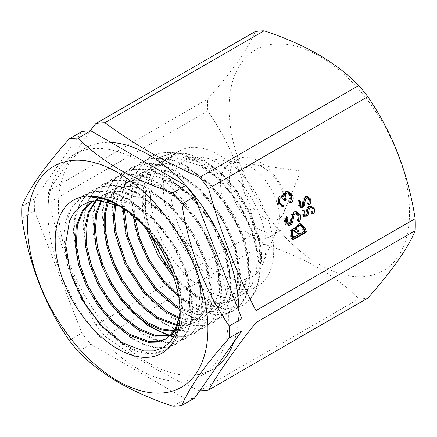 <?xml version="1.0" encoding="UTF-8"?>
<svg xmlns="http://www.w3.org/2000/svg" width="437" height="437" viewBox="0 0 437 437"><rect width="100%" height="100%" fill="white"/><g stroke="black" fill="none" stroke-linecap="round" stroke-linejoin="round"><path stroke-width="0.33" stroke-dasharray="2.19 1.64" d="M263.549 217.326A30.415 17.562 60 0 1 242.398 184.785A30.415 17.562 60 0 1 255.874 164.864A30.415 17.562 60 0 1 263.549 167.661A30.415 17.562 60 0 1 283.635 212.95A30.415 17.562 60 0 1 263.549 217.326M249.926 166.442A41.531 23.98 -120 0 0 239.449 162.624A41.531 23.98 -120 0 0 229.163 164.388A41.531 23.98 -120 0 0 222.794 197.666A41.531 23.98 -120 0 0 249.926 234.265A41.531 23.98 -120 0 0 270.694 236.324A41.531 23.98 -120 0 0 277.364 228.294A41.531 23.98 -120 0 0 249.926 166.442M258.824 161.308A41.531 23.98 -120 0 0 238.056 159.254A41.531 23.98 -120 0 0 231.692 192.531A41.531 23.98 -120 0 0 258.824 229.13A41.531 23.98 -120 0 0 279.587 231.189A41.531 23.98 -120 0 0 285.956 197.906A41.531 23.98 -120 0 0 258.824 161.308M133.766 203.691L112.041 196.694L102.203 197.245L92.333 201.217L100.985 197.945L110.84 197.387L132.558 204.385L149.039 216.129L164.143 232.331L176.592 251.575L185.364 272.169L189.74 292.309L189.396 310.243L184.387 324.44L175.193 333.633L176.395 332.939L185.588 323.746L190.598 309.56L190.947 291.621L186.572 271.475L177.799 250.876L165.344 231.632L150.246 215.43L133.766 203.691M174.319 330.727L186.004 327.389L195.208 318.191L200.212 303.977L200.55 286.011L196.158 265.849L187.38 245.283L174.942 226.071L159.855 209.88L143.374 198.141L121.661 191.149L111.796 191.706L103.148 194.973L96.211 200.588M95.616 200.627L101.941 195.667L110.599 192.4L120.459 191.843L142.167 198.84L158.642 210.579L173.724 226.759L186.162 245.96L194.946 266.543L199.343 286.699L199.004 304.676L194.001 318.89L184.796 328.083L173.888 331.372M177.324 324.844L187.123 324.838L195.612 321.845L204.806 312.663L209.815 298.471L210.164 280.51L205.778 260.343L196.994 239.738L184.54 220.505L169.441 204.319L152.983 192.597L131.253 185.599L121.442 186.146L112.757 189.423L101.712 200.665M100.958 200.61L111.55 190.122L120.235 186.845L130.046 186.299L151.776 193.296L168.24 205.024L183.338 221.215L195.792 240.454L204.571 261.058L208.957 281.22L208.602 299.176L203.593 313.362L194.399 322.539L186.293 325.472L176.99 325.658M179.476 317.475L193.383 319.638L205.221 316.295L214.42 307.096L219.429 292.894L219.773 274.944L215.397 254.815L206.625 234.232L194.175 214.993L179.077 198.791L162.591 187.047L140.872 180.055L131.007 180.612L122.365 183.879L114.461 190.608L108.808 200.25M107.36 201.544L113.068 191.526L121.153 184.572L129.794 181.311L139.665 180.749L161.384 187.746L177.864 199.49L192.957 215.692L205.406 234.926L214.174 255.498L218.555 275.632L218.216 293.588L213.212 307.795L204.013 316.994L192.81 320.305L179.705 318.633M180.055 307.948L198.922 314.017L214.829 310.745L224.034 301.552L229.037 287.344L229.376 269.367L224.979 249.199L216.195 228.611L203.746 209.399L188.664 193.23L172.2 181.502L150.486 174.505L140.643 175.057L131.974 178.329L121.71 188.303L115.821 203.462M114.691 203.757L120.59 188.855L130.761 179.028L139.436 175.756L149.268 175.204L170.987 182.202L187.446 193.924L202.528 210.093L214.982 229.31L223.766 249.909L228.163 270.077L227.819 288.049L222.815 302.251L213.617 311.444L198.294 314.76L180.126 309.325M178.465 294.931L186.615 300.64L207.133 308.331L216.364 308.123L224.438 305.201L233.631 296.013L238.64 281.832L238.995 263.888L234.614 243.731L225.836 223.132L213.382 203.888L198.283 187.686L181.808 175.953L160.079 168.961L150.262 169.507L141.583 172.779L134.52 178.531L129.177 186.572L124.245 208.329M123.076 207.903L128.161 186.861L133.443 179.083L140.364 173.484L149.039 170.212L158.871 169.66L180.596 176.652L197.071 188.391L212.169 204.598L224.623 223.837L233.402 244.436L237.777 264.587L237.422 282.531L232.418 296.712L223.22 305.9L215.141 308.828L205.925 309.03L185.403 301.339L178.804 296.832M172.173 272.781L183.835 285.459L196.229 295.09L216.747 302.781L225.978 302.573L234.046 299.651L243.251 290.452L248.254 276.239L248.604 258.267L244.223 238.121L235.439 217.56L223.017 198.327L207.903 182.147L191.417 170.403L169.703 163.411L159.833 163.968L151.191 167.234L142.599 174.827L136.759 185.954L134.012 199.933L134.47 215.971M133.132 215.681L132.848 199.971L135.672 186.282L141.49 175.384L149.973 167.934L158.62 164.673L168.491 164.11L190.204 171.107L206.674 182.846L221.772 199.037L234.21 218.249L242.983 238.821L247.375 258.972L247.036 276.943L242.032 291.157L232.828 300.356L224.776 303.278L215.528 303.486L195.006 295.794L173.992 277.85M146.919 229.78L142.528 207.996L143.265 188.358L149.121 172.67L159.581 162.389L168.267 159.112L178.078 158.565L199.807 165.563L216.255 177.28L231.32 193.476L243.802 212.688L252.575 233.292L256.972 253.455L256.639 271.421L251.63 285.623L242.437 294.806L234.39 297.728L225.126 297.936L204.598 290.255L188.702 278.178L174.183 261.659L162.313 242.12L154.103 221.226L150.262 200.752L151.164 182.458L156.714 167.928L166.464 158.418L174.882 155.282L184.49 154.867L205.734 162.138C237.417 179.236 265.024 229.84 261.069 263.708L260.436 263.604C263.516 230.244 235.281 180.202 202.97 163.738L181.147 156.796L171.266 157.38L162.509 160.701L151.273 172.091L145.406 189.669L145.477 211.546L151.399 235.39M218.5 282.231A78.054 45.066 60 0 1 167.508 213.447A78.054 45.066 60 0 1 179.476 150.902A78.054 45.066 60 0 1 218.5 154.769A78.054 45.066 60 0 1 269.492 223.553A78.054 45.066 60 0 1 257.524 286.098A78.054 45.066 60 0 1 218.5 282.231M170.583 335.348L176.395 332.939M170.053 335.49L170.72 335.654L170.064 335.851M180.186 311.488L175.488 280.915L162.105 250.587L142.069 223.913L117.695 204.532M179.088 322.637L181.754 303.518L178.094 280.745L168.474 256.961L153.917 234.893C144.904 223.454 135.088 214.638 124.469 208.444L120.148 205.947C147.64 221.308 173.041 257.54 178.722 288.873L180.126 313.422M124.469 208.444L121.158 206.641M153.917 234.893A78.054 45.066 60 0 1 178.722 288.873M218.5 273.365A67.194 38.795 60 0 1 171.774 201.479A67.194 38.795 60 0 1 201.544 157.462A67.194 38.795 60 0 1 218.5 163.635A67.194 38.795 60 0 1 262.888 263.702A67.194 38.795 60 0 1 218.5 273.365M110.954 142.44A127.593 73.667 -120 0 0 84.811 148.351A127.593 73.667 -120 0 0 65.255 250.598A127.593 73.667 -120 0 0 148.607 363.032A127.593 73.667 -120 0 0 212.404 369.352A127.593 73.667 -120 0 0 216.801 366.435M233.866 342.16A127.593 73.667 -120 0 0 238.831 310.844M138.19 369.047A127.593 73.667 -120 0 0 201.987 375.367A127.593 73.667 -120 0 0 221.543 273.125A127.593 73.667 -120 0 0 138.19 160.685A127.593 73.667 -120 0 0 74.394 154.365A127.593 73.667 -120 0 0 54.838 256.612A127.593 73.667 -120 0 0 138.19 369.047M319.305 264.478A127.593 73.667 -120 0 0 409.529 212.387A127.593 73.667 -120 0 0 319.305 56.122A127.593 73.667 -120 0 0 229.086 108.212A127.593 73.667 -120 0 0 319.305 264.478M255.099 31.601C248.047 48.977 232.26 71.433 207.75 98.964A146.837 84.778 -120 0 0 207.75 110.965C232.173 146.515 247.959 187.194 255.099 233.003A146.837 84.778 -120 0 0 264.101 244.201C283.963 250.74 301.945 258.584 318.043 267.728C334.048 277.151 347.633 287.535 358.799 298.875A146.837 84.778 -120 0 0 367.801 298.072M199.687 390.782A146.837 84.778 60 0 1 199.605 390.787C181.858 382.839 165.055 374.318 149.192 365.217C133.476 356.084 118.711 346.383 104.907 336.113A146.837 84.778 60 0 1 95.905 324.915C76.071 286.568 60.29 245.894 48.551 202.877A146.837 84.778 60 0 1 48.551 190.876L90.12 130.843M81.839 131.63L34.49 198.993A146.837 84.778 -120 0 0 34.49 210.995L21.85 218.292M21.85 206.291L34.49 198.993M34.49 210.995L81.839 333.032A146.837 84.778 -120 0 0 90.841 344.23L78.201 351.528M69.199 340.33L81.839 333.032M90.841 344.23L185.539 398.905A146.837 84.778 -120 0 0 194.541 398.102M172.899 406.202L185.539 398.905M264.101 244.201L104.907 336.113M199.605 390.787L358.799 298.875M207.75 110.965L48.551 202.877M95.905 324.915L255.099 233.003M48.551 190.876L207.75 98.964M166.126 338.85L166.787 338.484M114.106 202.626L133.192 214.911L150.962 232.774L165.842 254.563L176.51 278.26L182.038 301.688L181.978 322.686L176.362 339.309L165.743 350.021L156.67 353.315L146.275 353.555L134.973 350.747L123.207 344.973L100.139 325.527L80.67 298.127L67.85 266.876L63.72 236.477L65.189 223.045L68.997 211.503L74.989 202.26L82.97 195.683L92.639 192.012L103.64 191.39L115.559 193.837L127.937 199.25L152.245 218.008L172.948 244.758L186.976 275.365L192.291 305.108L191.401 318.202L188.167 329.405L182.737 338.282L175.324 344.493L166.251 347.77L155.862 348.016L144.56 345.197L132.799 339.434L109.736 319.993L90.273 292.599L77.453 261.353L73.312 230.96L74.787 217.533L78.584 205.98L84.576 196.743L92.54 190.155L102.225 186.479L113.227 185.851L125.157 188.303L137.546 193.717L161.876 212.508L182.584 239.29L196.606 269.929L201.889 299.689L200.965 312.772L197.721 323.97L192.258 332.825L184.824 339.003L175.734 342.247L165.344 342.455L154.048 339.62L142.298 333.83L119.263 314.372L99.833 286.989L87.039 255.776L82.915 225.416L84.379 212.005L88.176 200.463L94.157 191.22L102.111 184.643L111.785 180.945L122.792 180.317L134.716 182.748L147.111 188.167L171.446 206.947L192.16 233.735L206.188 264.38L211.475 294.145L210.563 307.238L207.302 318.426L201.85 327.291L194.405 333.464L184.906 336.785L173.992 336.79M170.222 336.075L169.9 335.998M169.709 335.955L168.9 335.753M127.025 306.769L114.713 290.315L104.607 271.901L97.304 252.581L93.256 233.445L92.715 215.594L95.719 200.031L102.143 187.659L111.615 179.159L121.278 175.434L132.285 174.767L144.215 177.187L156.615 182.573L180.973 201.337L201.719 228.13L215.769 258.797L221.067 288.589L220.15 301.688L216.894 312.892L211.426 321.752L203.981 327.936L194.897 331.164L184.512 331.377L173.227 328.526L161.488 322.752L138.474 303.316L119.055 275.96L106.257 244.775L102.105 214.43L103.558 201.025L107.327 189.467L113.292 180.224L121.218 173.615L130.898 169.895L141.905 169.234L153.851 171.659L166.257 177.067L190.625 195.863L211.366 222.69L225.399 253.378L230.66 283.171L229.725 296.264L226.442 307.451L220.947 316.295L213.475 322.44L204.39 325.641L194.006 325.816L182.726 322.959L170.998 317.153L148.023 297.723L128.636 270.399L115.86 239.257L111.708 208.946L113.139 195.541L116.898 183.999L122.835 174.74L130.745 168.13L140.408 164.372L151.421 163.695L163.351 166.093L175.772 171.484L200.151 190.253L220.92 217.074L234.975 247.774L240.252 277.582L239.323 290.692L236.04 301.885L230.55 310.74L223.078 316.891L213.999 320.097L203.62 320.277L192.351 317.42L180.623 311.636L157.653 292.227L138.267 264.92L125.474 233.795L121.3 203.489L122.726 190.084L126.462 178.525L132.389 169.266L140.272 162.624L149.946 158.855L160.958 158.145L172.905 160.548L185.326 165.923L209.738 184.709L230.523 211.563L244.583 242.295L249.849 272.131L248.899 285.23L245.599 296.428L240.082 305.261L232.582 311.401L223.493 314.564L213.119 314.722L201.845 311.843L190.133 306.042L167.185 286.606L147.826 259.31L135.06 228.201L130.898 197.928L132.324 184.534L136.065 172.992L141.981 163.728L149.864 157.102L159.532 153.316L170.55 152.617L182.502 155.004L194.935 160.401L219.347 179.219L240.132 206.078L254.159 236.794L259.436 266.646L258.486 279.751L255.175 290.938L249.642 299.766L242.131 305.884L224.782 309.38L204.292 303.098L183.037 286.874L163.88 262.757L149.607 233.314L143.079 202.451L143.434 188.019L146.471 175.171L152.24 164.629L160.679 157.096L172.899 153.032L187.604 154.201L203.948 161.035L220.816 173.718L236.707 191.712L249.931 214.108L258.513 239.001L260.436 263.604M88.099 196.535L109.507 199.993L132.105 213.114L153.092 234.183L169.867 260.496L180.366 288.66L183.332 315.055L178.454 336.293L173.249 344.094L166.415 349.633L152.835 353.413L136.874 350.802L119.842 341.98L103.148 327.646M72.263 278.014L65.386 251.586L65.053 227.355L71.346 207.903L83.642 195.295L93.31 191.619L104.317 191.002L116.231 193.449L128.609 198.857L152.917 217.621L173.62 244.37L187.648 274.977L192.963 304.726L192.072 317.814L188.839 329.017L183.414 337.894L176.002 344.105L166.923 347.382L156.533 347.633L145.231 344.809L133.471 339.046L110.408 319.605L90.945 292.211L78.125 260.965L73.984 230.572L75.459 217.145L79.25 205.587L85.248 196.355L93.212 189.767L102.897 186.091L113.899 185.457L125.829 187.91L138.218 193.329L162.548 212.114L183.256 238.902L197.278 269.542L202.566 299.301L201.643 312.384L198.393 323.582L192.93 332.437L185.496 338.62L176.406 341.865L166.016 342.073L154.72 339.238L142.97 333.442L119.935 313.99L100.505 286.601L87.711 255.388L83.582 225.028L85.051 211.612L88.842 200.07L94.824 190.832L102.777 184.256L112.456 180.552L123.463 179.924L135.388 182.355L147.788 187.779L172.118 206.559L192.837 233.347L206.865 263.992L212.153 293.757L211.24 306.85L207.979 318.043L202.522 326.909L195.077 333.076L185.392 336.43L174.248 336.343M140.424 319.054L125.217 303.447L112.025 284.454L101.821 263.413L95.375 241.814L93.163 221.188L95.381 202.987L101.903 188.511L112.282 178.766L121.95 175.04L132.957 174.374L144.887 176.794L157.287 182.18L181.645 200.949L202.397 227.743L216.446 258.409L221.745 288.202L220.827 301.301L217.571 312.51L212.103 321.37L204.658 327.553L195.574 330.782L185.19 330.995L173.899 328.143L162.16 322.369L139.141 302.928L119.722 275.572L106.923 244.387L102.771 214.043L104.23 200.632L107.994 189.074L113.959 179.831L121.885 173.221L131.564 169.501L142.577 168.84L154.523 171.266L166.929 176.674L191.297 195.47L212.043 222.296L226.076 252.99L231.337 282.788L230.403 295.876L227.12 307.069L221.625 315.913L214.152 322.064L205.062 325.265L194.683 325.434L183.403 322.577L171.67 316.776L148.695 297.34L129.308 270.011L116.526 238.864L112.375 208.558L113.806 195.148L117.564 183.606L123.502 174.347L131.411 167.737L141.075 163.973L152.087 163.296L164.022 165.694L176.444 171.091L200.829 189.866L221.597 216.686L235.652 247.386L240.929 277.2L240 290.31L236.717 301.503L231.228 310.357L223.749 316.514L214.676 319.715L204.292 319.895L193.023 317.043L181.295 311.253L158.325 291.845L138.933 264.538L126.14 233.407L121.961 203.096L123.392 189.691L127.129 178.132L133.056 168.868L140.943 162.231L150.612 158.462L161.624 157.752L173.576 160.15L185.998 165.53L210.416 184.316L231.2 211.169L245.261 241.907L250.527 271.743L249.576 284.848L246.277 296.046L240.76 304.884L233.26 311.024L224.17 314.187L213.791 314.345L202.522 311.461L190.805 305.66L167.857 286.224L148.493 258.923L135.721 227.814L131.564 197.535L132.99 184.141L136.726 172.593L142.642 163.334L150.53 156.703L160.199 152.917L171.222 152.218L183.174 154.611L195.607 160.002L220.024 178.826L240.809 205.685L254.842 236.406L260.113 266.264L259.163 279.369L255.853 290.561L250.325 299.389L242.808 305.507L225.459 309.003L204.964 302.721L183.704 286.497L164.552 262.375L150.273 232.926L143.74 202.058L144.101 187.626L147.138 174.778L152.906 164.236L161.346 156.697L173.604 152.633L188.358 153.824L204.751 160.718L221.668 173.484L237.575 191.586L250.783 214.097L259.294 239.077L261.069 263.708M292.916 239.301L291.932 239.869L293.096 239.766M291.932 239.869L290.621 236.488C289.223 233.358 289.622 230.883 291.818 229.064L292.981 228.961M291.818 229.064L293.757 228.622M295.456 229.414C295.193 226.967 295.904 225.192 297.597 224.094L298.761 223.99M297.597 224.094L299.591 223.635M298.395 234.232L303.393 231.348L302.535 229.135L298.995 225.394M292.708 237.515L297.018 235.03L296.614 233.986L293.26 230.343M296.614 233.986L297.777 233.882M297.018 235.03L298.181 234.926M302.535 229.135L303.699 229.032M303.393 231.348L304.556 231.244M298.537 220.86L298.127 221.614L299.296 221.51M298.127 221.614L296.881 220.543L298.045 220.439M296.881 220.543C297.87 219.013 298.127 217.315 297.646 215.446L298.81 215.343M297.646 215.446L294.828 213.125M289.043 225.421L288.447 225.541L284.848 222.695L286.017 222.591M284.848 222.695C284.203 220.609 284.367 218.631 285.334 216.768L286.497 216.665M285.334 216.768L286.219 217.364M288.376 223.831L290.146 223.525M288.983 223.629L290.277 221.488L291.441 221.384M290.277 221.488L290.709 218.385L291.878 218.282M290.709 218.385C290.818 215.539 291.736 213.343 293.467 211.803L294.631 211.699M293.467 211.803L295.346 211.388M282.553 206.603L282.002 206.685L277.353 203.38L278.516 203.276M277.353 203.38C276.331 200.37 276.839 198.01 278.882 196.3L280.046 196.197M278.882 196.3L280.685 195.913M282.433 196.726L282.854 194.192L284.017 194.088M282.854 194.192L284.837 191.777L286.006 191.674M284.837 191.777L286.978 191.275M290.638 202.435L289.78 203.331L290.944 203.227M289.78 203.331L289.179 201.774L290.343 201.67M289.179 201.774L290.507 199.348L291.67 199.245M290.507 199.348L290.113 196.033L291.277 195.929M290.113 196.033L286.503 192.957M284.378 200.468L283.405 201.031L284.569 200.927M283.405 201.031L280.101 197.655M312.712 213.371L312.313 214.13L313.476 214.026M312.313 214.13L311.313 213.272L312.477 213.169M311.313 213.272L311.925 209.197L313.089 209.094M311.925 209.197L309.669 207.34M307.604 210.973L307.14 214.125M305.157 217.14L304.567 217.276L301.688 214.999L302.852 214.895M301.688 214.999L302.076 210.257L303.24 210.153M302.076 210.257L302.961 210.858M304.513 215.905L306.162 215.643M304.993 215.747L306.031 214.032L307.195 213.928M306.031 214.032L306.381 211.552L307.544 211.448M306.381 211.552C306.463 209.274 307.2 207.515 308.582 206.28L309.746 206.177M308.582 206.28L310.204 205.964M308.992 203.779L308.593 204.538L309.757 204.434M308.593 204.538L307.593 203.68L308.757 203.576M307.593 203.68L308.205 199.605L309.369 199.501M308.205 199.605L305.949 197.743M303.884 201.381L303.42 204.532M301.437 207.548L300.847 207.679L297.968 205.406L299.132 205.303M297.968 205.406L298.356 200.665L299.52 200.561M298.356 200.665L299.241 201.26M300.787 206.313L302.437 206.051M301.273 206.155L302.311 204.44L303.475 204.336M302.311 204.44L302.655 201.96L303.819 201.856M302.655 201.96C302.743 199.682 303.475 197.923 304.862 196.688L306.026 196.584M304.862 196.688L306.484 196.371M290.621 236.488L291.785 236.384M283.635 212.95L300.798 170.987L255.874 164.864M238.056 159.254L229.163 164.388M101.941 195.667L103.148 194.973M111.55 190.122L112.757 189.423M121.153 184.572L122.365 183.879M130.761 179.028L131.974 178.329M140.364 173.484L141.583 172.779M149.973 167.934L151.191 167.234M159.581 162.389L162.509 160.701M166.464 158.418L179.476 150.902M184.796 328.083L186.004 327.389M194.399 322.539L195.612 321.845M204.013 316.994L205.221 316.295M213.617 311.444L214.829 310.745M223.22 305.9L224.438 305.201M232.828 300.356L234.046 299.651M242.437 294.806L257.524 286.098M239.449 162.624L201.544 157.462M212.404 369.352L201.987 375.367M84.811 148.351L74.394 154.365M277.364 228.294L262.888 263.702M180.191 310.243L180.191 312.783M165.743 350.021L166.415 349.633M82.97 195.683L83.642 195.295M175.324 344.493L176.002 344.105M92.54 190.155L93.212 189.767M184.824 339.003L185.496 338.62M102.111 184.643L102.777 184.256M194.405 333.464L195.077 333.076M111.615 179.159L112.282 178.766M203.981 327.936L204.658 327.553M121.218 173.615L121.885 173.221M213.475 322.44L214.152 322.064M130.745 168.13L131.411 167.737M223.078 316.891L223.749 316.514M140.272 162.624L140.943 162.231M232.582 311.401L233.26 311.024M149.864 157.102L150.53 156.703M242.131 305.884L242.808 305.507M160.679 157.096L161.346 156.697M279.587 231.189L270.694 236.324M294.352 228.507L293.189 228.617M300.175 223.525L299.012 223.629M289.611 225.437L288.447 225.541M295.898 211.279L294.735 211.382M283.165 206.581L282.002 206.685M281.259 195.792L280.095 195.896M287.557 191.177L286.393 191.28M305.731 217.173L304.567 217.276M310.762 205.843L309.598 205.947M302.011 207.575L300.847 207.679M307.042 196.251L305.873 196.355"/><path stroke-width="0.66" d="M92.939 200.873L83.079 210.787L77.398 225.607L76.328 244.086L79.927 264.658L87.837 285.601L99.357 305.179L113.478 321.752L128.959 333.923L149.044 341.559L158.167 341.505L166.126 338.85M180.126 313.422L175.286 329.132L165.579 339.178L157.533 342.1L148.269 342.308L127.757 334.622L112.183 322.364L97.997 305.66L86.46 285.94L78.578 264.844L75.082 244.157L76.328 225.661L82.232 210.929L92.333 201.217M96.211 200.588L89.164 212.431L85.947 227.95L86.739 246.015L91.459 265.368L99.745 284.618L110.96 302.366L124.239 317.311L138.573 328.378L155.457 335.452L170.583 335.348M170.064 335.851L154.665 336.233L137.365 329.072L122.906 317.89L109.529 302.77L98.276 284.826L90.022 265.385L85.412 245.9L84.805 227.775L88.279 212.3L95.616 200.627M101.712 200.665L96.823 213.524L95.386 229.163L97.456 246.665L102.903 264.898L111.326 282.679L122.152 298.886L134.716 312.57L148.181 322.828L161.706 329.028L174.319 330.727M173.888 331.372L160.942 329.859L146.969 323.527L133.4 313.165L120.749 299.334L109.867 282.947L101.455 264.975L96.091 246.594L94.163 229.01L95.807 213.371L100.958 200.61M108.808 200.25L105.481 213.578L105.284 229.146L108.223 246.036L114.084 263.238L122.54 279.888L133.088 295.013L145.068 307.697L157.784 317.284L177.324 324.844M176.99 325.658L156.577 317.978L143.942 308.473L132.018 295.876L121.502 280.876L113.052 264.369L107.147 247.266L104.121 230.441L104.192 214.9L107.36 201.544M115.821 203.462L114.587 217.058L116.002 232.085L126.293 263.456L144.603 291.752L167.398 311.734L179.476 317.475M179.705 318.633L166.186 312.433L143.303 292.348L124.955 263.899L114.723 232.413L113.374 217.347L114.691 203.757M124.245 208.329L127.62 235.636L138.939 263.855L156.331 288.628L177.001 306.19L180.055 307.948M180.126 309.325L175.789 306.889L154.9 289.086L137.398 263.959L126.162 235.401L123.076 207.903M134.47 215.971L139.621 237.979L149.372 259.802L162.755 279.396L178.465 294.931M178.804 296.832L162.422 281.144L148.438 261.009L138.316 238.438L133.132 215.681M151.399 235.39L160.346 255.028L172.173 272.781M173.992 277.85L157.986 255.361L146.919 229.78M175.193 333.633L170.741 335.632L174.248 336.343M117.695 348.868A88.389 51.031 60 0 1 55.193 240.618A88.389 51.031 60 0 1 117.695 204.532A88.389 51.031 60 0 1 180.191 312.783A88.389 51.031 60 0 1 117.695 348.868M118.372 204.926L114.106 202.626C104.864 198.043 96.189 196.011 88.099 196.535L102.979 198.567L118.635 205.095M121.158 206.641L99.423 200.534L89.76 201.648L81.331 205.516L74.519 211.967L69.532 220.756L65.665 243.944L70.188 271.672L82.347 299.924L100.308 324.658L121.42 342.417L143.598 350.938L153.666 350.922L162.548 348.016L169.9 342.34L175.406 334.125L180.186 311.488M216.801 366.435A127.593 73.667 -120 0 0 233.866 342.16M238.831 310.844A127.593 73.667 -120 0 0 148.607 154.671A127.593 73.667 -120 0 0 110.954 142.44M208.607 389.979L367.801 298.072C392.224 270.667 408.011 248.211 415.15 230.709A146.837 84.778 -120 0 0 415.15 218.708C408.098 173.123 392.317 132.449 367.801 96.67A146.837 84.778 -120 0 0 358.799 85.472C347.633 74.132 334.048 63.747 318.043 54.325C301.945 45.18 283.963 37.336 264.101 30.798A146.837 84.778 -120 0 0 255.099 31.601L95.905 123.513A146.837 84.778 60 0 1 104.907 122.71C118.711 132.979 133.476 142.68 149.192 151.814C165.055 160.914 181.858 169.436 199.605 177.384A146.837 84.778 60 0 1 208.607 188.582C220.341 231.594 236.127 272.273 255.956 310.614A146.837 84.778 60 0 1 255.956 322.621C236.127 347.41 220.341 369.866 208.607 389.979A146.837 84.778 60 0 1 199.687 390.782M117.695 380.878A127.593 73.667 -120 0 0 207.914 328.788A127.593 73.667 -120 0 0 117.695 172.522A127.593 73.667 -120 0 0 27.471 224.613A127.593 73.667 -120 0 0 117.695 380.878M78.201 138.125C89.53 149.596 103.116 159.975 118.957 169.272C135.273 178.509 153.256 186.353 172.899 192.799A146.837 84.778 60 0 1 181.901 203.997C188.953 249.576 204.74 290.255 229.25 326.035A146.837 84.778 60 0 1 229.25 338.036C204.827 365.441 189.041 387.898 181.901 405.399A146.837 84.778 60 0 1 172.899 406.202C153.256 399.757 135.273 391.913 118.957 382.675C103.116 373.378 89.53 363 78.201 351.528A146.837 84.778 60 0 1 69.199 340.33C44.776 304.78 28.989 264.101 21.85 218.292A146.837 84.778 60 0 1 21.85 206.291C28.902 188.915 44.683 166.459 69.199 138.928A146.837 84.778 60 0 1 78.201 138.125L90.841 130.827A146.837 84.778 -120 0 0 81.839 131.63L69.199 138.928M314.192 208.454C314.831 210.503 314.591 212.36 313.476 214.026L312.477 213.169L313.089 209.094L310.833 207.236L309.352 208.536L308.025 215.141L306.687 216.861L305.731 217.173L302.852 214.895L303.24 210.153L304.338 210.896L304.01 214.398C304.491 215.572 305.206 215.987 306.162 215.643L307.195 213.928L307.544 211.448C307.626 209.17 308.364 207.411 309.746 206.177L310.762 205.843L314.192 208.454L313.029 208.558L312.712 213.371M304.513 215.905L306.162 215.643M300.186 214.545C300.984 217.102 300.683 219.423 299.296 221.51L298.045 220.439C299.034 218.91 299.29 217.211 298.81 215.343L295.991 213.016L295.215 213.261L294.134 214.649L292.479 222.903L290.807 225.05L289.611 225.437L286.017 222.591C285.366 220.505 285.53 218.527 286.497 216.665L287.868 217.593L287.459 221.969L289.54 223.728L290.146 223.525L291.441 221.384L291.878 218.282C291.982 215.436 292.899 213.24 294.631 211.699L295.898 211.279L300.186 214.545L299.023 214.649L298.537 220.86M306.539 232.003L293.096 239.766L291.785 236.384C290.387 233.254 290.785 230.78 292.981 228.961L294.352 228.507L296.619 229.31C296.357 226.863 297.067 225.088 298.761 223.99L300.175 223.525L304.72 227.322L306.539 232.003L305.376 232.107L292.916 239.301M279.888 202.457C280.641 204.205 281.799 205.013 283.362 204.887L283.963 206.439L283.165 206.581L278.516 203.276C277.495 200.266 278.003 197.906 280.046 196.197L281.259 195.792L283.597 196.623L284.017 194.088L286.006 191.674L287.557 191.177L292.664 195.159C293.784 198.485 293.211 201.173 290.944 203.227L290.343 201.67L291.67 199.245L291.277 195.929L287.666 192.854L286.721 193.159C284.929 194.978 284.673 197.3 285.945 200.13L284.569 200.927L281.264 197.551L280.647 197.753C279.385 198.95 279.134 200.517 279.888 202.457L278.724 202.56C279.478 204.308 280.636 205.117 282.198 204.991L283.362 204.887M310.472 198.862C311.106 200.905 310.871 202.763 309.757 204.434L308.757 203.576L309.369 199.501L307.113 197.639L305.627 198.944L304.299 205.548L302.967 207.269L302.011 207.575L299.132 205.303L299.52 200.561L300.618 201.299L300.29 204.806C300.771 205.98 301.486 206.395 302.437 206.051L303.475 204.336L303.819 201.856C303.906 199.578 304.638 197.819 306.026 196.584L307.042 196.251L310.472 198.862L309.303 198.966L308.992 203.779M300.787 206.313L302.437 206.051M415.15 218.708L255.956 310.614M208.607 188.582L367.801 96.67M229.25 338.036L241.89 330.738L194.541 398.102L181.901 405.399M241.89 330.738A146.837 84.778 -120 0 0 241.89 318.737L229.25 326.035M241.89 318.737L194.541 196.699A146.837 84.778 -120 0 0 185.539 185.501L172.899 192.799M181.901 203.997L194.541 196.699M185.539 185.501L90.841 130.827M90.12 130.843L95.905 123.513M358.799 85.472L199.605 177.384M104.907 122.71L264.101 30.798M255.956 322.621L415.15 230.709M165.585 339.178L174.084 332.06L179.088 322.637M173.992 336.79L170.222 336.075M168.9 335.753L147.69 325.554L127.025 306.769M103.148 327.646L85.423 304.693L72.263 278.014M170.053 335.49L155.321 329.514L140.424 319.054M293.757 228.622L295.456 229.414L296.619 229.31M299.591 223.635L303.557 227.426L304.72 227.322M303.557 227.426L305.376 232.107M300.159 225.29L298.198 225.65C296.963 226.59 296.526 227.999 296.898 229.873L298.395 234.232L299.558 234.128L304.556 231.244L303.699 229.032L300.159 225.29L299.361 225.547C298.127 226.486 297.695 227.895 298.061 229.769L299.558 234.128M294.423 230.239L292.446 230.605C291.129 231.818 290.949 233.418 291.889 235.406L292.708 237.515L293.872 237.411L298.181 234.926L297.777 233.882L294.423 230.239L293.609 230.501C292.298 231.714 292.113 233.314 293.052 235.303L293.872 237.411M291.889 235.406L293.052 235.303M292.446 230.605L293.609 230.501M296.898 229.873L298.061 229.769M298.198 225.65L299.361 225.547M295.991 213.016L295.215 213.261M294.052 213.365L292.97 214.753L294.134 214.649M292.97 214.753L291.315 223.007L292.479 222.903M291.315 223.007L289.644 225.153L290.807 225.05M289.644 225.153L289.043 225.421M286.219 217.364L287.868 217.593M286.705 217.697L286.295 222.072L287.459 221.969M286.295 222.072L288.376 223.831L289.54 223.728M295.346 211.388L299.023 214.649M282.198 204.991L282.799 206.543L283.963 206.439M280.685 195.913L282.433 196.726L283.597 196.623M286.978 191.275L291.501 195.263L292.664 195.159M291.501 195.263L290.638 202.435M287.666 192.854L286.721 193.159M285.558 193.263C283.766 195.082 283.504 197.404 284.782 200.233L285.945 200.13M284.782 200.233L284.378 200.468M281.264 197.551L280.647 197.753M279.483 197.863C278.222 199.053 277.97 200.621 278.724 202.56M310.833 207.236L310.215 207.433M309.052 207.537L308.189 208.64L309.352 208.536M308.189 208.64L307.604 210.973M307.14 214.125L306.861 215.244L308.025 215.141M306.861 215.244L305.523 216.965L306.687 216.861M305.523 216.965L305.157 217.14M302.961 210.858L304.338 210.896M303.174 211L302.846 214.501L304.01 214.398M302.846 214.501C303.327 215.676 304.043 216.091 304.993 215.747M310.204 205.964L313.029 208.558M307.113 197.639L306.49 197.835M305.326 197.939L304.463 199.048L305.627 198.944M304.463 199.048L303.884 201.381M303.42 204.532L303.136 205.652L304.299 205.548M303.136 205.652L301.803 207.373L302.967 207.269M301.803 207.373L301.437 207.548M299.241 201.26L300.618 201.299M299.454 201.402L299.127 204.909L300.29 204.806M299.127 204.909C299.607 206.084 300.323 206.499 301.273 206.155M306.484 196.371L309.303 198.966M297.996 233.205L299.159 233.101M292.042 219.112L293.205 219.008M307.457 212.125L308.604 212.027M303.737 202.533L304.884 202.429"/></g></svg>
